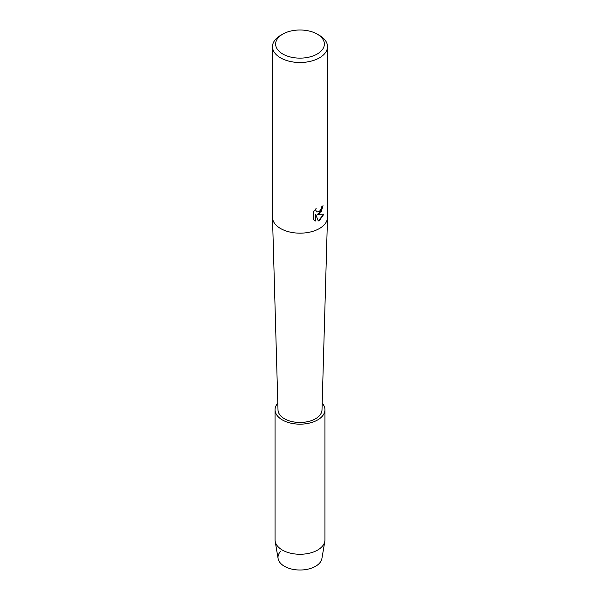 <?xml version="1.0" encoding="UTF-8"?>
<svg xmlns="http://www.w3.org/2000/svg" width="600" height="600" viewBox="0 0 600 600"><rect width="100%" height="100%" fill="white"/><g stroke="black" fill="none" stroke-linecap="round" stroke-linejoin="round"><path stroke-width="0.9" d="M322.192 403.178A24.945 14.4 180 0 1 324.945 409.763L324.945 539.865A24.945 14.4 180 0 1 324.832 541.268L321.9 558.562A22.005 12.705 180 0 1 315.555 566.303A22.005 12.705 180 0 1 286.553 567.375A22.005 12.705 180 0 1 281.017 550.898M317.228 34.117L319.447 35.4A27.503 15.878 180 0 1 327.502 46.627L327.502 217.29A27.503 15.878 180 0 1 327.495 217.553A27.503 15.878 180 0 1 319.447 228.517A27.503 15.878 180 0 1 289.688 232.005A27.503 15.878 180 0 1 272.505 217.553A27.503 15.878 180 0 1 272.498 217.29L272.498 46.627A27.503 15.878 180 0 1 280.553 35.4L282.772 34.117A24.36 14.062 180 0 1 317.228 34.117A24.36 14.062 180 0 1 317.228 54.008A24.36 14.062 180 0 1 282.772 54.008A24.36 14.062 180 0 1 282.772 34.117L280.553 35.4M327.495 217.553L321.998 409.972A22.005 12.705 180 0 1 315.555 418.74A22.005 12.705 180 0 1 291.75 421.537A22.005 12.705 180 0 1 278.002 409.972L272.505 217.553M319.447 213.6L317.093 214.5L323.94 214.103L319.447 220.478L318.285 220.965L315.75 214.583L315.75 221.04L313.538 219.743L313.538 211.77L316.087 208.515L315.743 210.097L316.688 211.98L319.447 211.455L321.248 208.605L321.51 206.955A27.503 15.878 0 0 0 323.048 205.718L319.447 213.6M327.502 46.627A27.503 15.878 180 0 1 319.447 57.855A27.503 15.878 180 0 1 289.478 61.297A27.503 15.878 180 0 1 272.498 46.627M322.995 205.77L321.308 211.447L317.093 214.5M316.688 211.98L315.683 210.067L315.968 208.635M314.55 220.553L315.697 221.01M315.75 221.04L315.75 214.583M318.27 220.92L323.865 214.125M324.832 541.268A24.945 14.4 180 0 1 317.64 550.05A24.945 14.4 180 0 1 291.585 553.425A24.945 14.4 180 0 1 275.168 541.268A24.945 14.4 180 0 1 275.055 539.865L275.055 409.763A24.945 14.4 180 0 1 277.808 403.178M315.555 566.303A22.005 12.705 180 0 1 292.582 569.28A22.005 12.705 180 0 1 278.1 558.562L275.168 541.268M324.945 409.763A24.945 14.4 180 0 1 317.64 419.947A24.945 14.4 180 0 1 290.452 423.067A24.945 14.4 180 0 1 275.055 409.763"/></g></svg>
